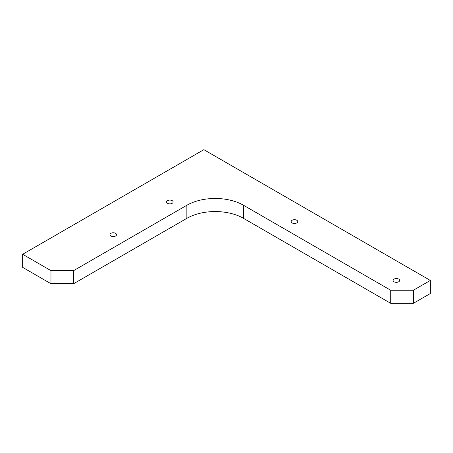 <?xml version="1.0" encoding="UTF-8"?>
<svg xmlns="http://www.w3.org/2000/svg" width="453" height="453" viewBox="0 0 453 453"><rect width="100%" height="100%" fill="white"/><g stroke="black" fill="none" stroke-linecap="round" stroke-linejoin="round"><path stroke-width="0.68" d="M413.363 290.248L390.713 290.248L390.713 303.329L413.363 303.329L413.363 290.248L430.35 280.441L203.85 149.671L22.65 254.286L50.963 270.634L50.963 283.714L73.612 283.714L73.612 270.634L50.963 270.634M390.713 290.248L243.488 205.249A40.04 23.114 0 0 0 186.863 205.249L73.612 270.634M390.713 303.329L243.488 218.329L243.488 205.249M110.928 236.013A3.284 1.897 180 0 1 109.966 234.671A3.284 1.897 180 0 1 111.993 232.921A3.284 1.897 180 0 1 115.572 233.335A3.284 1.897 180 0 1 116.534 234.671A3.284 1.897 180 0 1 114.507 236.426A3.284 1.897 180 0 1 110.928 236.013M292.128 222.938A3.284 1.897 180 0 1 291.166 221.596A3.284 1.897 180 0 1 293.193 219.847A3.284 1.897 180 0 1 296.772 220.254A3.284 1.897 180 0 1 297.734 221.596A3.284 1.897 180 0 1 295.707 223.346A3.284 1.897 180 0 1 292.128 222.938M394.053 281.783A3.284 1.897 180 0 1 393.091 280.441A3.284 1.897 180 0 1 395.118 278.691A3.284 1.897 180 0 1 398.697 279.099A3.284 1.897 180 0 1 399.659 280.441A3.284 1.897 180 0 1 397.632 282.191A3.284 1.897 180 0 1 394.053 281.783M167.553 203.323A3.284 1.897 180 0 1 166.591 201.981A3.284 1.897 180 0 1 168.618 200.232A3.284 1.897 180 0 1 172.197 200.639A3.284 1.897 180 0 1 173.159 201.981A3.284 1.897 180 0 1 171.132 203.731A3.284 1.897 180 0 1 167.553 203.323M73.612 283.714L186.863 218.329A40.04 23.114 180 0 1 243.488 218.329M22.65 254.286L22.65 267.366L50.963 283.714M430.35 280.441L430.35 293.521L413.363 303.329M186.863 205.249L186.863 218.329"/></g></svg>

